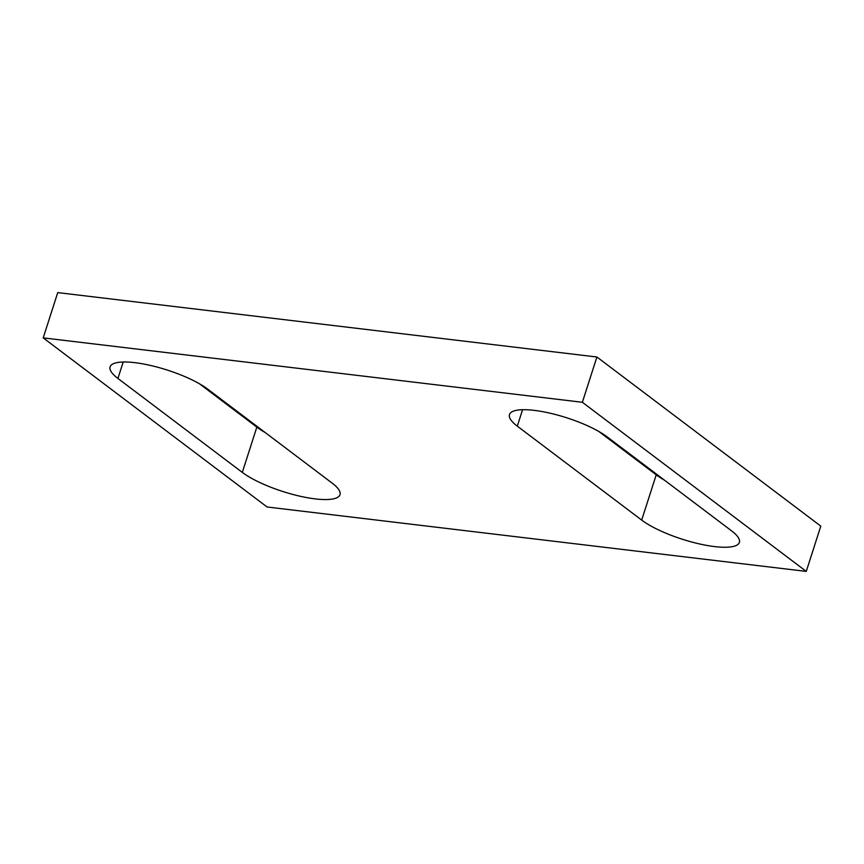 <?xml version="1.0" encoding="UTF-8"?>
<svg xmlns="http://www.w3.org/2000/svg" width="864" height="864" viewBox="0 0 864 864"><rect width="100%" height="100%" fill="white"/><g stroke="black" fill="none" stroke-linecap="round" stroke-linejoin="round"><path stroke-width="1.3" d="M517.298 426.146A55.404 14.429 17.8 0 1 509.479 414.58A55.404 14.429 17.8 0 1 549.806 413.132A55.404 14.429 17.8 0 1 607.165 436.882L731.549 530.831A55.404 14.429 17.8 0 1 739.368 542.398A55.404 14.429 17.8 0 1 699.041 543.834A55.404 14.429 17.8 0 1 641.693 520.096L517.298 426.146L522.569 409.72M598.817 431.471L656.219 474.822L641.693 520.096M664.556 480.233A55.404 14.429 17.8 0 1 656.219 474.822M117.914 378.443L242.309 472.392A55.404 14.429 17.8 0 0 299.657 496.13A55.404 14.429 17.8 0 0 339.984 494.694A55.404 14.429 17.8 0 0 332.165 483.127L207.781 389.178A55.404 14.429 17.8 0 0 150.433 365.429A55.404 14.429 17.8 0 0 110.095 366.876A55.404 14.429 17.8 0 0 117.914 378.443L123.196 362.016M199.444 383.767L256.835 427.118L242.309 472.392M265.183 432.529A55.404 14.429 17.8 0 1 256.835 427.118M596.905 357.005L820.8 526.122L806.263 571.396L267.095 506.995L43.2 337.878L57.737 292.604L596.905 357.005L582.368 402.278L43.2 337.878M806.263 571.396L582.368 402.278"/></g></svg>
